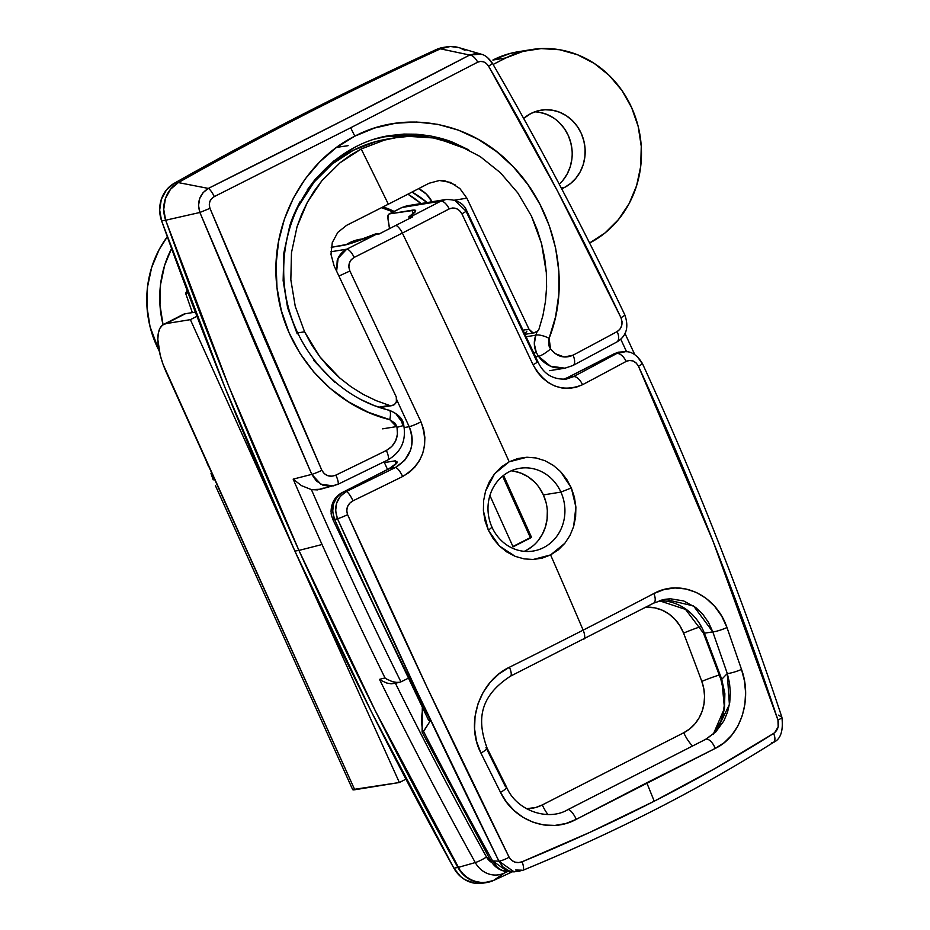 <?xml version="1.0" encoding="UTF-8"?>
<svg xmlns="http://www.w3.org/2000/svg" width="930" height="930" viewBox="0 0 930 930"><rect width="100%" height="100%" fill="white"/><g stroke="black" fill="none" stroke-linecap="round" stroke-linejoin="round"><path stroke-width="1.4" d="M396.819 426.545L382.614 428.846L396.819 426.545M396.261 414.315L401.528 421.395L402.981 425.766M535.61 356.829L538.528 356.353L536.343 352.598L533.843 352.993L536.343 352.598L534.308 343.868L535.82 335.184L526.31 336.718L535.82 335.184C533.657 340.985 533.843 346.797 536.343 352.598L538.528 356.353L535.61 356.829M335.021 382.474L313.573 360.317M396.785 426.44L395.238 423.394L389.763 419.651A10.218 2.953 -75.3 0 0 389.252 410.246A10.218 2.953 104.7 0 0 388.705 410.246L374.337 405.62L360.561 399.423M388.647 136.559L403.004 136.78A141.081 129.177 80.8 0 0 382.742 136.966M389.519 135.606L403.957 134.071L416.512 134.211L429.102 135.699C439.611 137.768 447.772 140.081 453.608 142.65L468.708 149.858M307.179 190.011L315.2 179.327L333.789 160.983L355.434 146.928M297.193 333.87L287.626 307.853L283.139 280.651L283.836 253.03L289.625 226.339C291.462 219.852 295.008 211.54 300.239 201.426M548.816 339.194L548.991 345.914L550.548 348.948L555.303 353.679L564.161 357.004L573.031 355.19A1032.021 117.122 -24.3 0 0 617.148 331.58L619.903 329.22L621.647 325.814L622.054 321.757L620.973 317.711L557.349 190.72L488.576 66.17L486.402 63.519L483.588 61.857L480.554 61.403L477.695 62.182L350.656 127.77A3700.772 1427.004 63 0 1 354.83 136.152L374.569 128.026L395.39 123.26L416.512 122.028L437.763 124.341L458.444 130.154L478.252 139.337L496.713 151.695L513.372 166.889L527.961 184.652L539.981 204.379L549.328 225.851L555.64 248.229L558.849 271.316L558.837 294.229L555.582 316.77L549.107 338.334A10.218 3.127 -159.1 0 0 535.82 335.184A10.218 3.127 20.9 0 1 549.107 338.334C571.322 282.511 555.954 211.075 513.372 166.889C471.859 121.83 405.98 109.136 354.83 136.152A3700.772 1427.004 -117 0 0 350.656 127.77L214.307 196.59L211.621 198.636L209.843 201.554L209.262 204.949L209.971 208.343L265.096 339.869L321.873 470.359L324.326 473.707L327.895 475.718L331.94 476.183L335.87 475.114A1032.021 117.122 -24.3 0 0 386.345 450.469L391.763 446.516L395.622 440.901L397.447 434.24L397.017 427.3L403.794 425.475L397.017 427.3C398.679 437.693 395.122 445.412 386.345 450.469A10.218 2.883 63.8 0 1 387.857 459.955A10.218 2.883 63.8 0 1 387.485 460.059A10.218 2.883 -116.2 0 0 387.857 459.955A10.218 2.883 -116.2 0 0 386.345 450.469A1032.021 117.122 155.7 0 1 335.87 475.114A10.218 2.337 64.2 0 1 337.811 484.402A10.218 2.337 64.2 0 1 337.52 484.46A1021.803 115.959 -24.3 0 0 338.009 484.228A1021.803 115.959 -24.3 0 1 337.52 484.46L330.301 486.39L322.873 485.181L316.363 480.973L311.794 474.37L255.029 343.926L199.88 212.47L165.668 220.224L229.013 386.81L298.937 550.421A4089.256 3744.378 80.8 0 0 457.92 867.492L475.276 862.563A4083.537 3739.146 -99.2 0 1 379.487 679.365L385.02 677.947A4081.735 3737.496 -99.2 0 1 322.047 544.515L298.937 550.421L375.278 710.753L460.943 872.015L468.929 878.99L478.59 882.535L488.68 882.163L493.481 880.501A4089.256 3744.378 80.8 0 0 512.337 871.794A4089.256 3744.378 -99.2 0 1 493.481 880.501A4089.256 3744.378 80.8 0 0 512.337 871.794A4089.256 3744.378 80.8 0 1 493.481 880.501L504.2 873.142L493.481 880.501A30.667 28.086 -99.2 0 1 486.843 882.524A30.667 28.086 -99.2 0 1 457.92 867.492A30.667 28.086 80.8 0 0 493.481 880.501L483.67 882.837L473.626 881.233L464.663 875.886L457.92 867.492A4089.256 3744.378 -99.2 0 1 298.937 550.421L322.047 544.515A4081.735 3737.496 -99.2 0 1 293.159 479.136L311.794 474.37L293.159 479.136L301.401 485.6L311.411 489.622L317.502 489.889L323.303 488.099M351.505 243.195L351.47 243.183A42.943 39.316 80.8 0 0 349.262 242.881M427.103 202.554L412.037 192.057A101.207 92.675 -99.2 0 1 427.103 202.554M384.067 461.815L387.519 469.452L384.067 461.815M491.854 862.598L486.506 857.018A10.218 1.5 151 0 1 475.276 862.563A24.947 22.843 80.8 0 0 504.2 873.142A10.218 3.987 -114.6 0 0 505.176 871.364A10.218 3.987 65.4 0 1 504.2 873.142A4083.537 3739.146 80.8 0 0 507.501 871.631A4083.537 3739.146 -99.2 0 1 504.2 873.142A24.947 22.843 -99.2 0 1 475.276 862.563A4083.537 3739.146 80.8 0 1 379.487 679.365L381.091 680.493L379.487 679.365L385.02 677.947L386.636 679.074L385.02 677.947A4081.735 3737.496 80.8 0 1 322.047 544.515A4081.735 3737.496 80.8 0 1 293.159 479.136L301.401 485.6L311.411 489.622A4071.668 3728.277 -99.2 0 0 400.946 681.864L407.654 678.551L400.946 681.864A4071.668 3728.277 -99.2 0 1 311.411 489.622L320.466 489.25M487.82 57.916L492.191 63.298A10.218 0.639 150 0 1 492.458 63.31C488.773 58.009 484.96 54.951 481.031 54.138L458.641 47.558A30.667 28.086 80.8 0 0 440.46 48.837L450.271 46.5L458.734 47.581L450.271 46.5L440.46 48.837A4089.256 3744.378 80.8 0 0 178.362 182.594L170.504 189.267L165.412 198.602L163.727 209.39L165.668 220.224A4089.256 3744.378 80.8 0 0 298.937 550.421L294.88 551.083A4089.256 3744.378 80.8 0 0 453.863 868.155L457.92 867.492L453.863 868.155L460.606 876.548L464.872 879.652L474.533 883.186L482.891 883.163M465 50.348L460.315 48.104L465 50.348M446.214 47.163L441.204 47.837L436.403 49.499L440.46 48.837A4089.256 3744.378 80.8 0 0 178.362 182.594L208.332 188.418L178.362 182.594A30.667 28.086 80.8 0 0 165.668 220.224L199.88 212.47L198.543 205.53L199.659 198.625L203.066 192.661L208.332 188.418L343.623 120.109L469.708 55.033L440.46 48.837L469.708 55.033L475.788 53.487L482.1 54.498M491.784 862.552A14.88 13.625 -99.2 0 1 486.506 857.018A10.218 1.5 -29 0 1 475.276 862.563L457.92 867.492L375.278 710.753L298.937 550.421A4089.256 3744.378 -99.2 0 1 165.668 220.224L229.013 386.81L298.937 550.421L294.88 551.083L371.221 711.415L453.863 868.155A30.667 28.086 80.8 0 0 482.786 883.186L486.843 882.524M389.252 410.246A10.218 2.953 104.7 0 1 389.763 419.651L368.501 412.35L348.448 401.818L329.964 388.205L313.724 371.965L299.902 353.226L289.067 332.719L281.337 310.597L277.001 287.742L276.082 264.399L278.593 241.37L284.429 219.062L293.415 198.055L305.249 178.886L319.722 161.878L336.311 147.579L354.83 136.152C302.971 161.855 269.119 225.269 277.001 287.742C283.301 350.168 331.301 405.585 389.763 419.651L397.017 427.3M563.534 368.385L554.268 367.583C547.875 365.699 542.632 361.968 538.528 356.353L550.444 366.199L564.94 368.187L551.141 370.431A30.667 28.086 80.8 0 1 549.653 370.628L551.234 370.419M620.729 339.136A4071.668 3728.277 -99.2 0 1 626.553 351.726A4071.668 3728.277 -99.2 0 0 620.729 339.136M395.634 683.724A4073.47 3729.928 -99.2 0 0 486.506 857.018A4073.47 3729.928 -99.2 0 1 395.75 683.945M395.413 683.271L391.135 683.794L386.787 683.05L381.091 680.493L386.787 683.05L391.135 683.794L396.622 682.771M537.029 331.836L535.82 335.184L537.029 331.836M701.79 681.376L703.812 688.723L704.556 696.326L703.998 703.894L702.15 711.194L699.069 717.937L694.873 723.924L689.7 728.911L683.748 732.747L542.283 804.938L535.738 807.484L526.496 808.716A40.897 37.444 80.8 0 0 542.283 804.938A20.448 7.882 -117 0 0 547.991 814.61A20.448 7.882 63 0 1 542.283 804.938L683.748 732.747A20.448 7.882 -117 0 0 692.443 745.86A20.448 7.882 63 0 1 683.748 732.747A40.897 37.444 80.8 0 0 701.79 681.376A20.448 1.732 159.6 0 1 719.262 675.006A20.448 1.732 -20.4 0 0 701.79 681.376A4022.808 3683.532 80.8 0 0 683.573 633.132A4022.808 3683.532 -99.2 0 1 701.79 681.376M645.827 607.232L654.627 607.813L662.032 610.115L668.891 613.986L674.924 619.264L679.888 625.739L683.573 633.132A20.448 1.825 159 0 1 700.511 626.715A20.448 1.825 -21 0 0 683.573 633.132A40.897 37.444 80.8 0 0 645.827 607.232M352.749 241.3A42.943 39.316 -99.2 0 1 356.783 241.405L352.749 241.3M382.974 206.937A78.713 72.075 -99.2 0 1 394.111 211.436L382.974 206.937M421.023 203.542L407.921 194.172A101.207 92.675 80.8 0 1 421.011 203.542M481.031 54.138L469.708 55.033A10.218 5.371 62.4 0 1 477.695 62.182C481.949 60.45 485.576 61.775 488.576 66.17A10.218 0.639 -30 0 0 492.458 63.31A10.218 0.639 150 0 1 488.576 66.17C536.133 148.393 580.274 232.244 620.973 317.711A10.218 1.058 -25.5 0 0 624.821 314.91A10.218 1.058 154.5 0 1 620.973 317.711C623.135 323.838 621.856 328.464 617.148 331.58A10.218 5.441 61.6 0 1 616.741 342.054A10.218 5.441 -118.4 0 0 617.148 331.58A1032.021 117.122 155.7 0 1 573.031 355.19A10.218 4.952 62.1 0 1 572.985 365.478A10.218 4.952 62.1 0 1 572.334 365.734M616.741 342.054A10.218 5.441 61.6 0 1 616.009 342.345M572.985 365.478A10.218 4.952 -117.9 0 0 573.031 355.19C564.603 358.922 557.117 356.841 550.548 348.948A10.218 1.965 144.1 0 1 538.528 356.353A10.218 1.965 -35.9 0 0 550.548 348.948L549.107 338.334M375.046 139.035L390.344 135.478L430.218 135.919L468.441 149.718M477.695 62.182A10.218 5.371 -117.6 0 0 469.708 55.033C388.763 97.348 301.646 141.813 208.332 188.418A10.218 2.406 63.5 0 1 214.307 196.59L350.656 127.77L477.695 62.182M209.971 208.343C208.367 203.228 209.82 199.311 214.307 196.59A10.218 2.406 -116.5 0 0 208.332 188.418C199.625 194.021 196.8 202.043 199.88 212.47L209.971 208.343L199.88 212.47L311.794 474.37A10.218 0.942 -23.9 0 0 321.873 470.359L209.971 208.343M402.934 425.545L403.794 425.475C403.306 419.128 398.447 414.059 389.217 410.235C337.578 398.203 289.172 346.785 284.138 282.429C281.871 251.367 288.312 222.805 303.471 196.776C326.5 158.612 361.119 139.593 390.333 135.478M337.52 484.46A10.218 2.337 -115.8 0 0 337.811 484.402A10.218 2.337 -115.8 0 0 335.87 475.114C329.883 477.474 325.209 475.893 321.873 470.359A10.218 0.942 156.1 0 1 311.794 474.37L320.99 484.332L333.719 485.879M386.636 679.074L392.321 681.644L396.68 682.388L392.321 681.644L386.636 679.074M400.946 681.864L394.762 683.469M398.889 682.306L396.68 682.388M348.122 145.661L336.567 147.393M395.913 225.351L379.138 233.988L377.522 233.663A1013.944 115.064 155.7 0 1 346.716 249.194A10.218 3.406 63.4 0 1 354.179 257.412A1024.139 116.227 -24.3 0 0 402.353 233.058A10.218 3.941 -117 0 0 395.913 225.351L379.138 233.988L375.162 234.046L348.564 244.09L331.22 247.322L342.996 245.415A41.92 4.755 155.7 0 0 375.162 234.046L377.522 233.663A1013.944 115.064 -24.3 0 1 346.716 249.194L330.894 251.763L346.716 249.194L338.136 258.226L336.625 271.107L337.183 260.691C338.694 255.715 341.868 251.879 346.716 249.194A10.218 3.406 -116.6 0 1 354.179 257.412L351.191 259.772L349.32 263.19L348.855 267.131L349.901 271.025L421.011 421.883L423.673 429.486L424.871 437.484L424.557 445.517L422.72 453.34L419.488 460.583L414.931 467.011L409.258 472.394L402.644 476.52A1032.405 117.168 155.7 0 1 352.993 500.817L349.726 503.2L347.518 506.629L346.727 510.675L347.599 514.685L427.161 687.526L509.129 857.216C453.677 745.139 399.842 630.959 347.599 514.685C345.704 508.617 347.506 503.99 352.993 500.817A1032.405 117.168 -24.3 0 0 402.644 476.52C423.173 463.768 429.3 445.551 421.011 421.883L349.901 271.025C347.715 265.143 349.145 260.609 354.179 257.412A1024.139 116.227 155.7 0 0 402.353 233.058A3700.772 1427.004 63 0 1 509.198 461.792L517.836 458.525L526.938 457.235L536.064 457.978L544.957 460.722L553.187 465.291L560.511 471.533L566.637 479.194L571.346 487.936L575.879 507.071L573.647 526.485L570.02 535.389L564.824 543.306L550.595 554.919L533.146 559.488L524.055 558.872L515.197 556.349L499.457 546.05L488.378 530.274L492.017 527.24A41.92 38.374 80.8 0 0 543.597 547.619A41.92 38.374 80.8 0 0 560.906 492.086A41.92 38.374 -99.2 0 1 533.181 551.037A41.92 38.374 -99.2 0 1 492.017 527.24L488.378 530.274L485.03 520.858L483.402 510.884L483.588 500.828L485.576 491.028L489.308 481.845L494.621 473.73L501.363 466.93L509.198 461.792A3700.772 1427.004 -117 0 0 402.353 233.058A1024.139 116.227 -24.3 0 0 449.225 208.913A1024.139 116.227 155.7 0 1 402.353 233.058A10.218 3.941 63 0 0 395.913 225.351L412.746 216.841L395.913 225.351M524.241 551.339A41.92 38.374 80.8 0 0 543.399 494.923L560.906 492.086L571.346 487.936L574.438 497.318L575.879 507.071L575.624 516.941L573.647 526.485L570.02 535.389L564.824 543.306L558.291 549.886L550.595 554.919A3700.772 1427.004 63 0 1 583.145 630.133A1027.673 116.622 155.7 0 1 509.442 667.229A10.218 3.127 63.6 0 1 510.489 676.18A10.218 3.127 63.6 0 1 510.093 676.296M509.349 857.646L511.593 860.331L514.802 862.087L518.487 862.575L522.149 861.761A10.218 2.616 67.7 0 1 522.927 870.271A10.218 2.616 67.7 0 1 522.102 870.213L515.383 870.003M774.713 732.608L778.178 726.772L777.945 720.041C779.317 725.83 777.875 730.306 773.586 733.445C735.932 757.241 696.152 779.828 654.232 801.207C612.335 822.597 568.311 842.778 522.149 861.761L589.783 832.385L654.232 801.207A3700.772 1427.004 -117 0 0 646.769 782.781L576.251 819.342L565.893 823.503L554.943 825.41L543.934 824.991L533.157 822.271L523.148 817.412L514.197 810.623L506.583 802.183L500.526 792.383L480.926 753.079L476.555 741.396L474.579 728.934L475.056 716.333L477.95 703.987L483.089 692.49L490.238 682.283L499.166 673.727L509.442 667.229A1027.673 116.622 -24.3 0 0 583.145 630.133A10.218 3.941 63 0 1 583.552 639.41A10.218 3.941 -117 0 0 583.145 630.133A1027.673 116.622 -24.3 0 0 653.848 593.526L664.183 589.504L675.029 587.969L685.875 588.969L696.407 592.48L706.137 598.35L714.693 606.36L721.75 616.23L726.969 627.518L741.512 669.402L744.419 680.748L745.593 692.478L744.907 704.161L742.338 715.484L737.932 725.912L731.771 735.153L724.144 742.721L715.205 748.429L646.769 782.781A3700.772 1427.004 63 0 1 654.232 801.207L715.507 768.227L773.586 733.445A10.218 5.173 57.7 0 1 773.458 742.396A10.218 5.173 57.7 0 1 771.633 742.872M563.243 379.347L567.23 377.743A10.218 3.941 63 0 1 567.695 377.592L573.473 376.65A1022.186 116.006 -24.3 0 0 616.637 353.574L614.881 353.516L567.695 377.592A30.667 28.086 80.8 0 1 563.289 379.347A30.667 28.086 80.8 0 0 567.695 377.592L573.473 376.65A10.218 4.917 62.1 0 1 582.54 384.718A1032.405 117.168 -24.3 0 0 626.134 361.421C631.156 359.224 635.271 360.828 638.48 366.246C691.595 482.077 738.071 600.001 777.945 720.041L713.171 541.562L638.48 366.246L636.167 362.956L632.981 360.956L629.471 360.445L626.134 361.421A1032.405 117.168 155.7 0 1 582.54 384.718L575.984 387.322L568.974 388.415L561.836 387.973L554.768 385.973L548.13 382.509L542.132 377.685L537.029 371.686L533.029 364.723L461.919 213.854L459.583 210.645L456.351 208.576L452.712 207.971L449.225 208.913C454.503 206.855 458.734 208.506 461.919 213.854L466.802 210.959L461.919 213.854L533.029 364.723A10.218 0.977 -24.7 0 0 537.796 361.572A10.218 0.977 155.3 0 1 533.029 364.723C545.538 386.264 562.046 392.925 582.54 384.718A10.218 4.917 -117.9 0 0 573.473 376.65L566.312 379.08C552.908 379.8 543.411 373.965 537.796 361.561L466.802 210.959C463.71 203.182 456.723 199.369 445.842 199.508L445.889 199.508M664.927 599.304L670.437 598.792L683.678 600.931L695.826 607.592L702.789 614.265L708.544 622.472L712.798 631.854L727.283 673.506L721.75 679.33A4030.783 3690.833 80.8 0 0 704.382 633.214L712.798 631.854A10.218 1.476 -19.6 0 0 726.969 627.518C715.937 594.828 680.748 578.472 653.848 593.526A10.218 4.731 62.3 0 1 653.674 603.105A10.218 4.731 -117.7 0 0 653.848 593.526A1027.673 116.622 155.7 0 1 583.145 630.133A3700.772 1427.004 -117 0 0 550.595 554.919L542.132 558.151L533.146 559.488L524.055 558.872L515.197 556.349L506.885 552.013L499.457 546.05L493.249 538.749L488.378 530.274L483.402 510.884L483.588 500.828L485.576 491.028L494.621 473.73L509.198 461.792L526.938 457.235L536.064 457.978L544.957 460.722L553.187 465.291L560.511 471.533L571.346 487.936L560.906 492.086A41.92 38.374 80.8 0 0 509.326 471.708A41.92 38.374 80.8 0 0 492.017 527.24A41.92 38.374 -99.2 0 1 519.754 468.29A41.92 38.374 -99.2 0 1 560.906 492.086L543.399 494.923A41.92 38.374 80.8 0 0 511.175 470.824M408.77 216.899L409.479 218.48L408.77 216.899L411.13 216.516A1013.944 115.064 -24.3 0 0 440.808 201.171L402.086 207.46L389.484 213.888L411.897 210.25A41.92 4.755 155.7 0 1 415.64 210.587A41.92 4.755 155.7 0 1 408.77 216.899L411.13 216.516A1013.944 115.064 155.7 0 0 440.808 201.171A10.218 4.464 62.5 0 1 449.225 208.913A10.218 4.464 -117.5 0 0 440.808 201.171L402.086 207.46A10.218 3.941 -117 0 0 401.621 207.611L389.019 214.04A10.218 3.941 63 0 1 389.484 213.888L415.047 210.157L415.571 211.308L408.77 216.899M413.408 213.621L411.897 210.25L413.408 213.621M512.105 871.643L508.826 870.759L503.037 867.039L498.91 861.168C443.517 749.103 389.705 634.946 337.474 518.719A10.218 1.093 -24.2 0 0 347.599 514.685A10.218 1.093 155.8 0 1 337.474 518.719C333.486 506.897 336.393 497.864 346.193 491.586A10.218 2.383 64.1 0 1 352.993 500.817A10.218 2.383 -115.9 0 0 346.193 491.586L342.403 492.563L339.427 494.562L336.893 497.19L333.486 503.909L332.684 511.721L334.626 519.44L337.474 518.719L334.626 519.44A4071.063 3727.719 80.8 0 0 430.52 720.518L423.58 731.457A4074.667 3731.021 80.8 0 0 492.609 860.959L498.91 861.168L417 691.502L337.474 518.719L335.591 510.93L336.625 503.049L340.345 496.283L346.193 491.586A1022.186 116.006 155.7 0 0 395.355 467.546A10.218 2.93 63.7 0 1 402.644 476.52A10.218 2.93 -116.3 0 0 395.355 467.546L389.589 468.488L342.403 492.563L346.193 491.586A1022.186 116.006 -24.3 0 0 395.355 467.546C410.851 457.99 415.454 444.389 409.2 426.719A10.218 0.977 -24.7 0 0 421.011 421.883A10.218 0.977 155.3 0 1 409.2 426.719L396.854 400.04L409.2 426.719L404.201 427.533L409.2 426.719C412.641 434.601 413.083 442.424 410.502 450.201L404.631 460.431L395.355 467.546L389.589 468.488A30.667 28.086 80.8 0 0 396.994 462.908L396.901 461.268M395.517 460.78L384.416 462.582L395.517 460.78L395.645 463.861L395.517 460.78M455.061 200.555L465.988 211.11L536.912 361.549A10.218 0.977 155.3 0 1 537.796 361.572M445.842 199.508L407.049 205.809L402.086 207.46L406.736 205.879M389.565 228.594A81.782 31.539 63 0 1 387.903 217.98L388.682 214.272L402.086 207.46A10.218 3.941 63 0 0 401.609 207.611M514.139 871.852L498.91 861.168A10.218 2.255 -26.3 0 0 509.129 857.216A10.218 2.255 153.7 0 1 498.91 861.168L492.609 860.959A4074.667 3731.021 -99.2 0 1 423.58 731.457L422.999 732.119A51.115 46.802 -99.2 0 1 422.825 708.881A51.115 46.802 80.8 0 0 422.999 732.119L430.52 720.518L429.381 720.913L428.23 719.541M510.489 676.18A10.218 3.127 -116.4 0 0 509.442 667.229C479.601 681.248 465.128 722.842 480.926 753.079L500.526 792.383A10.218 2.104 -26.7 0 0 506.548 787.117A10.218 2.104 153.3 0 0 505.467 786.699L485.983 747.604A10.218 1.965 153.7 0 1 487.041 747.976A10.218 1.965 153.7 0 1 480.926 753.079A10.218 1.965 -26.3 0 0 487.041 747.976C477.857 722.447 477.264 697.86 510.454 676.191L653.639 603.128L665.078 599.28M583.552 639.41A10.218 3.941 63 0 1 583.052 639.573A1017.467 115.471 -24.3 0 0 583.924 639.131M713.124 734.526L718.39 726.69L722.215 717.832L724.47 708.393L724.877 693.722L721.75 679.33L727.283 673.506L729.504 682.957L730.352 692.745L729.725 702.534L727.562 712.043L723.9 720.843L715.554 732.212M713.24 734.328L724.47 708.3L721.75 679.33A10.218 0.86 159.7 0 1 720.843 679.295A10.218 0.86 -20.3 0 0 721.75 679.33A4030.783 3690.833 80.8 0 0 704.382 633.214A51.115 46.802 80.8 0 0 659.335 600.699A51.115 46.802 80.8 0 1 704.382 633.214A10.218 0.907 159 0 1 703.475 633.167A10.218 0.907 -21 0 0 704.382 633.214L712.798 631.854L727.283 673.506A10.218 1.523 -18.8 0 0 741.512 669.402L726.969 627.518A10.218 1.476 160.4 0 1 712.798 631.854L693.524 605.93L665.148 599.304L659.916 600.501M653.674 603.105A10.218 4.731 62.3 0 1 653.058 603.338M506.548 787.117A10.218 2.104 153.3 0 1 500.526 792.383C513.965 820.841 549.072 834.28 576.251 819.342A10.218 3.104 -117.8 0 0 567.8 809.67A10.218 3.104 62.2 0 1 576.251 819.342L715.205 748.429A10.218 4.755 -116.2 0 0 705.638 739.327A10.218 4.755 63.8 0 1 715.205 748.429C741.222 736.281 752.393 699.023 741.512 669.402A10.218 1.523 161.2 0 1 727.283 673.506L729.399 704.51L716.309 731.375L706.3 739.094M704.998 739.769A10.218 4.755 63.8 0 1 705.638 739.327M522.102 870.213L518.847 871.364M492.609 860.959L496.829 866.795L499.538 868.957L502.56 870.527L509.024 871.643L507.896 871.643L492.609 860.959A10.218 1.5 151 0 1 490.831 860.994A10.218 1.5 -29 0 0 492.609 860.959M778.387 715.124L781.514 716.96M620.089 352.249L623.728 351.656M637.469 356.864L642.025 363.293A10.218 1.128 155.4 0 1 642.374 363.421A10.218 1.128 155.4 0 1 638.48 366.246A10.218 1.128 -24.6 0 0 642.374 363.421M422.999 732.119L422.115 732.108L422.999 732.119L422.115 732.108L490.842 861.017C495.12 867.702 500.805 871.236 507.896 871.643L514.244 871.852L522.881 870.294C614.788 832.536 698.279 789.919 773.388 742.442C780.607 739.362 783.444 730.957 781.898 717.239A10.218 1.674 161.6 0 1 777.945 720.041A10.218 1.674 -18.4 0 0 781.898 717.251C741.977 597.2 695.466 479.264 642.363 363.409C637.457 355.388 631.796 351.47 625.379 351.645L618.427 352.179L614.881 353.516L616.637 353.574A1022.186 116.006 155.7 0 1 573.473 376.65L566.277 379.056L562.58 379.359M389.589 228.699L387.903 217.98A10.218 3.941 63 0 1 389.019 214.04M546.073 502.665L543.399 494.923L539.388 487.855M534.215 481.74L528.066 476.799L521.184 473.231L513.837 471.185M526.089 550.455L532.483 546.294M537.959 540.841L542.341 534.297L545.422 526.915L547.107 518.975L547.328 510.791M513.081 546.84L489.901 495.516L513.081 546.84L531.565 537.412L530.344 537.61L502.595 476.137L530.344 537.61L531.565 537.412L513.081 546.84M503.56 475.37L531.565 537.412L503.56 475.37M341.438 493.109A10.218 3.941 63 0 1 341.938 492.714A10.218 3.941 63 0 1 342.403 492.563C333.161 498.747 330.569 507.71 334.626 519.44A10.218 1.139 -24 0 1 332.87 519.521L428.242 719.553L429.381 720.913L430.52 720.518A4071.063 3727.719 -99.2 0 1 334.626 519.44A10.218 1.139 156 0 1 332.87 519.521A10.218 1.139 156 0 1 334.149 518.289M395.61 464.105L396.994 462.908A30.667 28.086 80.8 0 1 389.589 468.488A10.218 3.941 -117 0 0 389.112 468.639A10.218 3.941 63 0 1 389.589 468.488L342.403 492.563A10.218 3.941 -117 0 0 341.903 492.726M614.37 353.679A10.218 3.941 63 0 1 614.881 353.516L623.867 351.598M567.195 377.754A10.218 3.941 -117 0 1 567.695 377.592L614.881 353.516A10.218 3.941 -117 0 0 614.416 353.667L623.809 351.587M445.842 199.531L440.808 201.171M465.988 211.11L466.802 210.959M338.997 276.024L349.901 271.025L338.997 276.024M537.238 362.235L536.912 361.549M626.134 361.421A10.218 5.394 -118.4 0 0 616.637 353.574A10.218 5.394 61.6 0 1 626.134 361.421M625.553 351.656L616.637 353.574M773.458 742.396A10.218 5.173 -122.3 0 0 773.586 733.445M522.927 870.271A10.218 2.616 -112.3 0 0 522.149 861.761C516.58 863.656 512.244 862.133 509.129 857.216M422.115 732.108L422.72 731.561L422.115 732.108L422.301 707.835M396.994 462.908L389.112 468.639L341.938 492.714C334.87 496.62 331.243 502.967 331.057 511.767C331.812 515.185 329.883 510.593 332.882 519.545M512.93 546.503L530.344 537.61L512.93 546.503M392.809 405.422L391.17 405.678L394.297 404.678L396.401 402.051L396.273 396.947L334.114 265.91L396.273 396.947L396.831 400.365L395.529 403.527L392.809 405.422L389.507 405.434L376.139 400.644L363.351 394.448L351.156 386.857L339.706 377.952L319.862 356.818L304.575 331.789L297.623 332.917L304.575 331.789L295.252 306.377L290.834 279.756L291.474 252.739L297.054 226.676L307.377 202.287L314.119 191.138L321.908 180.711L340.078 162.727L361.2 148.998L384.311 140.128L395.436 137.756L408.758 136.385L421.069 136.501L433.392 137.942L457.49 144.743L480.136 156.519L500.421 172.736L517.789 192.917L531.414 216.027L541.551 243.648L546.317 272.548L546.608 287.045L545.48 301.355L542.946 315.468L538.981 329.162L542.946 315.468L545.48 301.355L546.608 287.045L546.317 272.548L544.62 257.947L541.551 243.648L537.156 229.652L531.414 216.027L517.789 192.917L500.421 172.736L480.136 156.519L457.49 144.743L445.621 140.721L433.392 137.942L408.758 136.385L396.471 137.594L384.311 140.128L361.2 148.998A3700.772 1427.004 63 0 1 388.345 204.205A1021.849 115.971 -24.3 0 0 429.021 183.268L439.46 180.49L444.935 180.85L455.363 184.977M466.872 198.171L529.019 329.197L532.658 332.522L535.75 332.498L538.226 330.627L534.215 332.754L531.193 331.801L529.019 329.197L523.241 330.138L529.019 329.197L466.872 198.171L454.549 200.171L466.872 198.171L459.908 188.569L450.283 182.361L439.46 180.49L429.021 183.268A1021.849 115.971 155.7 0 1 388.345 204.205A1021.849 115.971 155.7 0 1 346.681 225.293A1021.849 115.971 -24.3 0 0 388.345 204.205A3700.772 1427.004 -117 0 0 361.2 148.998L350.285 155.31L340.078 162.727L321.908 180.711L307.377 202.287L301.669 214.144L297.054 226.676L291.474 252.739L290.834 279.756L295.252 306.377L304.575 331.789L311.55 344.658L319.862 356.818L329.278 367.931L339.706 377.952L351.156 386.857L363.351 394.448L376.139 400.644L389.507 405.434L379.056 407.131L391.17 405.678M395.436 137.756L387.636 139.023A138.012 126.375 80.8 0 0 298.053 206.879L314.2 181.943L332.266 163.971L353.307 150.276L376.522 141.383L391.577 138.442M534.959 332.696L534.215 332.754M538.981 329.162L538.226 330.627M418.64 188.651A30.667 28.086 80.8 0 1 432.031 201.752L426.254 194.021L418.651 188.651M337.811 232.361L346.681 225.293L337.811 232.361L332.289 242.556L337.811 232.361M330.987 254.332L332.289 242.556L330.987 254.332L334.114 265.91L330.987 254.332M382.067 406.666L380.626 407.387M526.915 331.115L524.927 333.754M381.463 207.704A76.678 70.203 -99.2 0 1 393.204 211.901L381.463 207.704M363.479 238.894A43.443 39.781 -99.2 0 0 360.189 239.277A43.443 39.781 -99.2 0 0 345.983 244.776L356.69 240.021L364.397 238.836M357.771 239.754L361.665 239.591A43.443 39.781 80.8 0 0 357.771 239.754M440.46 48.837A4089.256 3744.378 80.8 0 0 178.362 182.594L170.504 189.267L165.412 198.602L163.727 209.39L165.668 220.224A30.667 28.086 -99.2 0 1 178.362 182.594A4089.256 3744.378 -99.2 0 1 440.46 48.837A30.667 28.086 -99.2 0 1 447.086 46.814L443.04 47.477A30.667 28.086 80.8 0 0 436.403 49.499A4089.256 3744.378 80.8 0 0 174.305 183.245L166.447 189.929L161.355 199.264L159.669 210.041L161.611 220.887L224.955 387.473L294.88 551.083A4089.256 3744.378 80.8 0 1 161.611 220.887L165.668 220.224L161.611 220.887A30.667 28.086 80.8 0 1 174.305 183.245L178.362 182.594L174.305 183.245A4089.256 3744.378 80.8 0 1 436.403 49.499L440.46 48.837M185.64 293.334L188.069 292.938L185.64 293.334L192.359 312.608L185.64 293.334L187.104 290.381L185.64 293.334M559.244 184.198A40.897 37.444 80.8 0 0 569.834 139.453A40.897 37.444 80.8 0 0 534.703 111.844M564.359 187.558L561.278 188.058L564.359 187.558L570.59 183.501L575.949 178.176L580.215 171.783L583.226 164.575L584.877 156.833L585.086 148.846L583.866 140.93L581.25 133.374L577.344 126.48L572.287 120.505L566.289 115.692L559.581 112.216L552.408 110.205L545.05 109.752L537.796 110.856L530.925 113.495A40.897 37.444 -99.2 0 1 541.086 110.159A40.897 37.444 -99.2 0 1 583.284 138.826A40.897 37.444 -99.2 0 1 564.359 187.558A40.897 37.444 -99.2 0 1 561.662 188.79L564.359 187.558M523.66 118.412A40.897 37.444 -99.2 0 1 530.925 113.495L523.66 118.412M159.216 351.005L150.044 326.686L146.975 306.877L147.521 286.917L151.637 267.561L159.169 249.542L167.319 236.766A102.23 93.605 80.8 0 0 159.216 350.994M589.434 243.09L605.023 232.953L618.404 219.643L629.075 203.67L636.608 185.663L640.724 166.307L641.258 146.335L638.201 126.527L631.656 107.648L621.891 90.408L609.266 75.481L594.282 63.449L577.495 54.742L559.558 49.732L541.179 48.593L523.032 51.371L505.839 57.951L492.865 60.055L505.839 57.951L493.109 64.449L505.839 57.951A102.23 93.605 -99.2 0 1 531.263 49.616L518.289 51.72A102.23 93.605 80.8 0 0 492.865 60.055L510.059 53.475L524.811 50.918M562.964 180.281L567.23 173.887L570.241 166.691L571.892 158.937M572.113 150.951L570.88 143.034L568.265 135.478L564.359 128.584L559.314 122.621M553.315 117.796L546.596 114.32L539.435 112.309M163.052 324.733L159.96 304.773L160.495 284.812L164.61 265.445L171.585 248.508A102.23 93.605 -99.2 0 0 163.052 324.733M531.263 49.616A102.23 93.605 -99.2 0 1 636.736 121.202A102.23 93.605 -99.2 0 1 589.585 243.021M213.203 479.903L210.982 473.312L213.203 479.903M208.471 466.325L205.495 459.188L208.471 466.325M163.715 324.361A51.115 19.704 63 0 1 166.04 323.605L162.494 325.128L159.879 328.383L158.298 333.231L157.821 339.485L160.204 355.214L162.971 364.083L354.749 789.756L399.377 782.514L405.945 779.154L399.377 782.514L352.656 789.582A23.517 2.674 -24.3 0 0 354.749 789.756L166.668 373.174A51.115 19.704 63 0 1 163.715 324.361L183.036 314.491A51.115 19.704 -117 0 1 185.372 313.736L195.346 312.12L185.372 313.736L166.04 323.605L190.383 319.653L196.951 316.293L190.383 319.653L399.377 782.514L190.383 319.653L166.04 323.605L182.954 314.538M352.644 789.57L215.423 485.658M403.794 425.463C406.317 440.808 400.993 452.305 387.833 459.966L337.788 484.402L319.606 489.494M564.952 368.187L572.938 365.502L616.695 342.077C626.425 336.358 629.133 327.29 624.821 314.898C584.11 229.419 539.993 145.557 492.447 63.298M624.925 333.3L634.783 354.621M347.332 243.951L350.994 243.358M487.018 747.929L506.536 787.071C516.406 810.937 548.444 821.492 567.753 809.693L705.556 739.373L716.123 731.631M713.368 734.212L720.738 721.424L722.877 714.81L724.575 703.475L724.377 694.687L720.855 679.307L703.475 633.179L685.55 609.406L659.277 600.71M401.621 207.611L407.049 205.809M567.23 377.743L614.416 353.667M392.018 405.608L379.858 407.573M534.913 332.708L525.171 334.289"/></g></svg>
